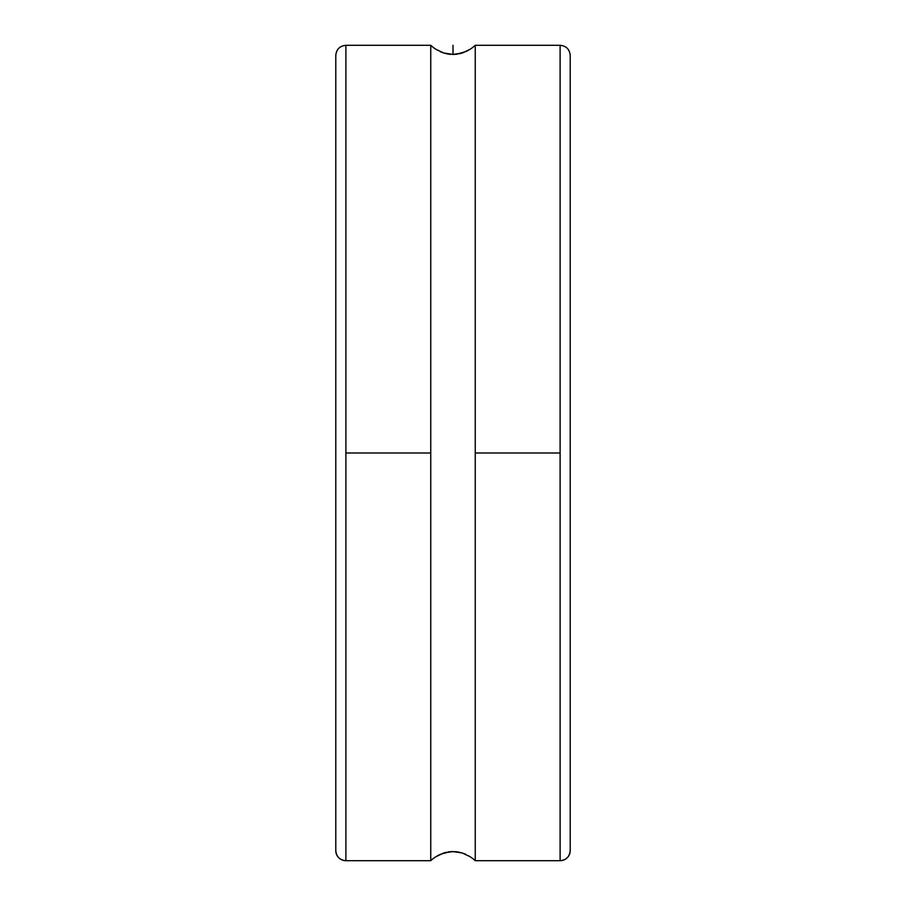 <?xml version="1.0" encoding="UTF-8"?>
<svg xmlns="http://www.w3.org/2000/svg" width="906" height="906" viewBox="0 0 906 906"><rect width="100%" height="100%" fill="white"/><g stroke="black" fill="none" stroke-linecap="round" stroke-linejoin="round"><path stroke-width="1.36" d="M570.214 55.402L570.214 850.598A10.102 10.102 180 0 1 560.112 860.7L560.112 45.3C566.239 45.912 569.602 49.275 570.214 55.402L570.214 850.598A10.102 10.102 0 0 1 560.112 860.7L560.112 453L475.254 453L475.254 45.3A32.514 32.514 0 0 1 469.682 49.49L462.332 52.978L453.034 54.451L443.68 52.978L436.318 49.49A32.514 32.514 0 0 1 430.746 45.3L430.746 860.7A32.514 32.514 0 0 1 436.318 856.51L443.668 853.022L452.966 851.549L462.32 853.022L469.682 856.51A32.514 32.514 0 0 1 475.254 860.7L475.254 453L475.254 860.7A32.514 32.514 0 0 0 469.682 856.51L468.379 855.717L469.682 856.51M438.04 855.479L436.318 856.51A32.514 32.514 0 0 0 430.746 860.7L430.746 453L345.888 453L345.888 45.3L345.888 860.7A10.102 10.102 180 0 1 335.786 850.598L335.786 55.402L335.786 850.598A10.102 10.102 0 0 0 345.888 860.7L345.888 860.7C339.761 860.088 336.398 856.725 335.786 850.598M475.254 860.7L560.112 860.7C566.239 860.088 569.602 856.725 570.214 850.598M467.96 50.521L469.682 49.49A32.514 32.514 0 0 0 475.254 45.3L475.254 453L560.112 453L560.112 45.3L475.254 45.3M465.877 51.585L456.33 54.269L449.704 54.269L444.099 53.103M459.512 53.737L461.222 53.307M456.284 54.269L457.779 54.066M452.955 54.451L454.903 54.394M449.636 54.258L450.656 54.36M446.499 53.737L447.881 54.009M440.146 51.597L441.188 52.061M436.647 49.705L437.621 50.283L436.647 49.705M335.786 55.402C336.398 49.275 339.761 45.912 345.888 45.3L430.746 45.3L430.746 453L345.888 453L345.888 860.7L430.746 860.7M440.123 854.415L449.67 851.731L456.296 851.731L461.901 852.897M446.488 852.263L444.778 852.693M449.716 851.731L448.221 851.934M453.045 851.549L451.097 851.606M456.364 851.742L455.344 851.64M459.501 852.263L458.119 851.991M465.854 854.403L464.812 853.939M462.32 853.022L464.801 853.939M442.841 853.305L443.702 853.01M437.621 855.717L439.15 854.89M443.68 52.978L441.199 52.061M463.159 52.695L462.298 52.99M468.379 50.283L466.85 51.11M430.746 45.3A32.514 32.514 0 0 0 436.318 49.49M453 45.3L453 54.451"/></g></svg>
